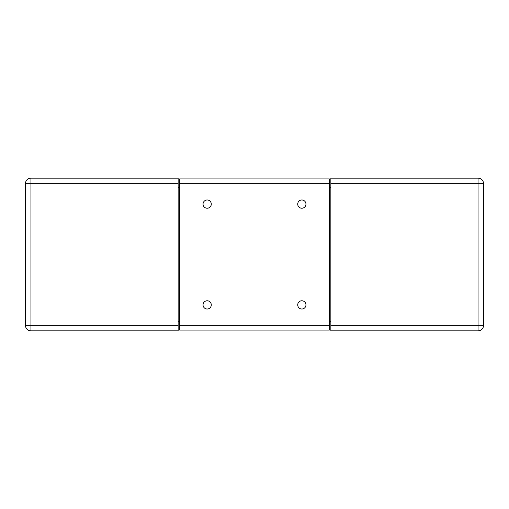 <?xml version="1.0" encoding="UTF-8"?>
<svg xmlns="http://www.w3.org/2000/svg" width="509" height="509" viewBox="0 0 509 509"><rect width="100%" height="100%" fill="white"/><g stroke="black" fill="none" stroke-linecap="round" stroke-linejoin="round"><path stroke-width="0.76" d="M330.85 325.353L330.85 330.85L478.053 330.85L478.053 325.353L330.85 325.353L330.85 183.647L478.053 183.647L478.053 178.15L330.85 178.15L330.85 183.647M483.55 325.353L483.55 183.647A5.497 5.497 0 0 0 478.053 178.15A5.497 5.497 0 0 1 483.55 183.647L478.053 183.647L478.053 325.353L483.55 325.353A5.497 5.497 0 0 1 478.053 330.85A5.497 5.497 0 0 0 483.55 325.353M330.85 321.688L329.323 321.688M329.323 187.312L330.85 187.312M178.15 183.647L178.15 178.15L30.947 178.15A5.497 5.497 0 0 0 25.45 183.647L25.45 325.353A5.497 5.497 0 0 0 30.947 330.85L178.15 330.85L178.15 183.647L30.947 183.647L30.947 330.85M179.677 321.688L178.15 321.688M178.15 187.312L179.677 187.312M329.323 178.913L179.677 178.913L329.323 178.913L329.323 330.086L179.677 330.086L329.323 330.086M211.286 304.891A4.123 4.123 0 0 1 207.163 309.014A4.123 4.123 0 0 1 203.04 304.891A4.123 4.123 0 0 1 207.163 300.768A4.123 4.123 0 0 1 211.286 304.891M211.286 204.109A4.123 4.123 0 0 1 207.163 208.232A4.123 4.123 0 0 1 203.04 204.109A4.123 4.123 0 0 1 207.163 199.986A4.123 4.123 0 0 1 211.286 204.109M305.96 304.891A4.123 4.123 0 0 1 301.837 309.014A4.123 4.123 0 0 1 297.714 304.891A4.123 4.123 0 0 1 301.837 300.768A4.123 4.123 0 0 1 305.96 304.891M305.96 204.109A4.123 4.123 0 0 1 301.837 208.232A4.123 4.123 0 0 1 297.714 204.109A4.123 4.123 0 0 1 301.837 199.986A4.123 4.123 0 0 1 305.96 204.109M179.677 178.913L179.677 183.647L329.323 183.647M179.677 183.647L179.677 330.086M178.15 325.353L25.45 325.353M30.947 183.647L25.45 183.647A5.497 5.497 0 0 1 30.947 178.15L30.947 183.647M179.677 325.353L329.323 325.353"/></g></svg>
